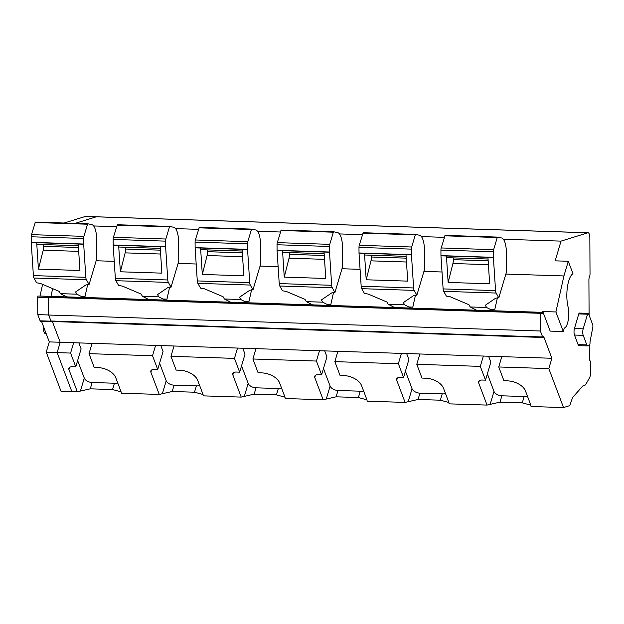 <?xml version="1.0" encoding="UTF-8"?>
<svg xmlns="http://www.w3.org/2000/svg" width="624" height="624" viewBox="0 0 624 624"><rect width="100%" height="100%" fill="white"/><g stroke="black" fill="none" stroke-linecap="round" stroke-linejoin="round"><path stroke-width="0.94" d="M52.369 321.539L60.208 342.303L57.143 352.63L71.854 391.599L77.321 391.778L90.269 388.83L92.149 382.496L114.434 383.222A16.676 9.797 -163.4 0 0 117.796 383.074M551.881 358.27L548.808 368.597L498.732 366.967L501.805 356.647L551.881 358.27L543.707 336.617A2.317 0.764 -88.1 0 1 543.075 337.475L51.41 321.508A2.317 0.764 -88.1 0 1 50.95 320.993L48.695 315.026L48.602 297.344L49.101 296.322L540.774 312.289L541.25 313.217A2.636 0.866 -88.1 0 0 541.772 313.802A2.636 0.866 -88.1 0 0 542.568 312.499L540.953 312.452M52.666 288.631L50.934 296.384L52.666 288.631M503.357 239.249L561.031 241.121L587.894 232.783L96.221 216.817L75.13 223.369L96.221 216.817A5.788 1.911 -88.1 0 1 96.439 216.785L85.511 216.434A5.788 1.911 -88.1 0 0 85.301 216.466L64.202 223.01M587.894 232.783A5.788 1.911 -88.1 0 1 588.112 232.752A5.788 1.911 -88.1 0 1 589.844 237.947L590.023 273.647A3.471 1.147 -88.1 0 1 589.469 276.814A3.471 1.147 -88.1 0 0 588.908 279.989L589.095 315.143M579.173 345.626A4.633 1.529 -88.1 0 1 579.002 345.649A4.633 1.529 -88.1 0 1 578.081 344.612L574.478 335.057A4.633 1.529 -88.1 0 1 574.439 328.544L578.783 313.927L587.527 314.215A2.317 0.764 -88.1 0 1 588.151 313.357A2.317 0.764 -88.1 0 1 588.611 313.872L592.683 324.667A2.192 0.725 -88.1 0 1 592.8 327.343L590.07 341.468A2.847 0.936 -88.1 0 0 590.015 342.763A2.317 0.764 -88.1 0 1 589.259 345.493L589.313 357.747A3.471 1.147 -88.1 0 0 589.906 360.555A3.471 1.147 -88.1 0 1 590.499 363.371L590.546 372.442A5.788 1.911 -88.1 0 1 589.462 378.004L585.421 384.961L583.12 385.679L572.614 397.441L570.18 404.414A4.633 1.529 -88.1 0 1 569.197 405.803L563.527 407.566L531.047 406.513A16.676 9.797 16.6 0 0 530.579 404.492L525.463 390.936A15.257 8.962 16.6 0 0 507.437 380.851L503.935 380.741L498.732 366.967M530.798 405.14L522.272 402.862L499.988 402.137L487.04 405.085L449.108 403.853A16.676 9.797 -163.4 0 0 448.633 401.833L443.516 388.276A15.257 8.962 16.6 0 0 425.49 378.191L421.988 378.082L416.793 364.307L419.858 353.987L60.208 342.303L57.166 352.498L46.246 352.147L60.996 391.225L71.846 391.576M448.851 402.48L440.326 400.195L418.049 399.477L405.093 402.418L367.162 401.193A16.676 9.797 -163.4 0 0 366.694 399.173L361.577 385.616A15.257 8.962 16.6 0 0 343.543 375.531L340.049 375.414L334.846 361.647L337.912 351.32M366.904 399.82L358.387 397.535L336.102 396.817L323.154 399.758L285.215 398.525A16.676 9.797 -163.4 0 0 284.747 396.513L279.63 382.957A15.257 8.962 16.6 0 0 261.596 372.871L258.102 372.754L252.899 358.987L255.973 348.66M284.957 397.153L276.44 394.875L254.155 394.15L241.207 397.098L203.268 395.866A16.676 9.797 -163.4 0 0 202.8 393.845L197.683 380.297A15.257 8.962 16.6 0 0 179.657 370.211L176.155 370.094L170.96 356.327L174.026 346M203.018 394.493L194.493 392.215L172.208 391.49L159.26 394.438L121.329 393.206A16.676 9.797 -163.4 0 0 120.853 391.186L115.736 377.637A15.257 8.962 16.6 0 0 97.711 367.552L94.208 367.435L89.014 353.668L92.079 343.34M121.072 391.833L112.546 389.555L90.269 388.83M77.321 391.778L68.944 369.603A4.797 2.816 16.6 0 1 68.874 368.378A4.797 2.816 16.6 0 1 72.329 366.725L75.777 366.834L70.582 353.067L57.143 352.63M70.582 353.067L73.648 342.74M501.805 356.647L419.858 353.987M543.075 337.475A2.317 0.764 -88.1 0 1 542.615 336.96L50.95 320.993M48.602 297.344L540.275 313.31L540.368 330.993L542.615 336.96M540.368 330.993L48.695 315.026M540.275 313.31L540.774 312.289M360.071 269.334L341.983 268.741M333.528 292.453L330.853 304.457L326.937 304.333M278.125 266.666L260.044 266.081M251.581 289.793L248.906 301.798L244.99 301.673M196.178 264.007L178.097 263.422M169.634 287.126L166.959 299.138L163.043 299.013M114.231 261.347L96.151 260.762M87.695 284.466L85.02 296.478L81.097 296.353M561.031 241.121L555.173 260.848L568.285 261.269L572.996 273.749A20.264 6.685 91.9 0 0 567.996 306.563A13.159 4.345 91.9 0 1 568.238 320.112A13.159 4.345 91.9 0 1 564.322 328.029L563.285 331.531L550.173 331.102L542.786 311.54L542.568 312.499M542.786 311.54L555.898 311.961L563.917 275.948L505.877 274.069M497.414 297.773L494.738 309.785L490.823 309.652M442.01 271.994L423.93 271.401M415.475 295.113L412.799 307.125L408.876 306.992M444.35 237.338L421.411 236.59M362.404 234.671L339.464 233.93M280.465 232.011L257.517 231.27M198.518 229.351L175.578 228.61M116.571 226.691L93.631 225.943M568.285 261.269L563.917 275.948M46.129 333.528L45.334 333.505A6.95 2.293 -88.1 0 1 43.29 326.017M548.808 368.597L563.527 407.566M578.783 313.927A2.317 0.764 -88.1 0 1 579.415 313.076L588.151 313.357M522.272 402.862L524.16 396.529L501.875 395.803A6.669 3.916 -163.4 0 1 493.997 391.396L487.375 373.846M440.326 400.195L442.213 393.861L419.929 393.143A6.669 3.916 -163.4 0 1 412.051 388.736L405.428 371.186M358.387 397.535L360.266 391.201L337.982 390.476A6.669 3.916 -163.4 0 1 330.112 386.077L323.482 368.527M276.44 394.875L278.32 388.541L256.043 387.816A6.669 3.916 -163.4 0 1 248.165 383.409L241.543 365.867M194.493 392.215L196.381 385.882L174.096 385.156A6.669 3.916 -163.4 0 1 166.218 380.749L159.596 363.207M77.649 360.547L84.271 378.089A6.669 3.916 -163.4 0 0 92.149 382.496M75.777 366.834L81.12 348.871L78.874 342.911M159.26 394.438L150.891 372.263A4.797 2.816 16.6 0 1 150.821 371.038A4.797 2.816 16.6 0 1 154.276 369.385L157.724 369.494L152.521 355.727L89.014 353.668M152.521 355.727L155.594 345.4M241.207 397.098L232.838 374.923A4.797 2.816 16.6 0 1 232.76 373.706A4.797 2.816 16.6 0 1 236.223 372.044L239.671 372.161L234.468 358.387L170.96 356.327M234.468 358.387L237.541 348.067M323.154 399.758L314.777 377.582A4.797 2.816 16.6 0 1 314.707 376.366A4.797 2.816 16.6 0 1 318.162 374.704L321.61 374.821L316.415 361.046L252.899 358.987M316.415 361.046L319.48 350.727M405.093 402.418L396.724 380.242A4.797 2.816 16.6 0 1 396.653 379.025A4.797 2.816 16.6 0 1 400.109 377.372L403.556 377.481L398.362 363.706L334.846 361.647M398.362 363.706L401.427 353.387M487.04 405.085L478.67 382.91A4.797 2.816 16.6 0 1 478.6 381.685A4.797 2.816 16.6 0 1 482.056 380.032L485.503 380.141L480.301 366.374L416.793 364.307M480.301 366.374L483.374 356.047M563.285 331.531L555.898 311.961M587.527 314.215L583.183 328.832L574.439 328.544M574.478 335.057L583.214 335.345L586.825 344.893A4.633 1.529 -88.1 0 0 587.738 345.93A4.633 1.529 -88.1 0 0 587.917 345.907L589.259 345.493M583.214 335.345A4.633 1.529 -88.1 0 1 583.183 328.832M524.16 396.529A16.676 9.797 -163.4 0 0 527.514 396.38M485.503 380.141L490.846 362.177L488.592 356.218M442.213 393.861A16.676 9.797 -163.4 0 0 445.575 393.721M403.556 377.481L408.899 359.51L406.653 353.558M360.266 391.201A16.676 9.797 -163.4 0 0 363.628 391.061M321.61 374.821L326.953 356.85L324.706 350.891M278.32 388.541A16.676 9.797 -163.4 0 0 281.681 388.393M239.671 372.161L245.006 354.19L242.759 348.231M196.381 385.882A16.676 9.797 -163.4 0 0 199.735 385.733M157.724 369.494L163.067 351.53L160.813 345.571M78.328 245.708L37.378 244.382A2.317 0.764 -88.1 0 1 36.699 242.697L38.423 269.131L43.204 250.208A5.788 1.911 -88.1 0 0 43.633 246.363L43.618 244.585M83.678 244.226L85.839 277.306A4.056 1.334 -88.1 0 0 86.401 279.739L89.092 284.505L96.814 258.523L96.72 240.193A17.371 5.733 -88.1 0 0 91.876 224.656L87.859 223.782L87.524 224.211L83.912 236.356A2.894 0.952 -88.1 0 0 83.647 238.477L83.678 244.226L78.218 244.046L79.942 270.481L38.423 269.131M78.218 244.046L31.239 242.518L31.2 236.777A2.894 0.952 -88.1 0 1 31.473 234.655L35.396 222.082L87.812 223.782L35.396 222.082M31.239 242.518L33.392 275.605A4.056 1.334 -88.1 0 0 33.961 278.039L36.652 282.805L40.412 283.436L59.202 291.408L60.473 293.654L66.83 296.899M60.473 293.654L76.861 294.193L75.59 291.938L85.917 284.911L89.092 284.505M76.861 294.193L83.226 297.43M160.274 248.368L119.324 247.042A2.317 0.764 -88.1 0 1 118.646 245.357L120.37 271.791L125.143 252.868A5.788 1.911 -88.1 0 0 125.572 249.031L125.564 247.244M165.625 246.886L167.786 279.973A4.056 1.334 -88.1 0 0 168.347 282.399L171.038 287.165L178.76 261.183L178.667 242.853A17.371 5.733 -88.1 0 0 173.823 227.323L169.806 226.442L169.471 226.871L165.859 239.015A2.894 0.952 -88.1 0 0 165.586 241.137L165.625 246.886L160.165 246.706L161.889 273.14L120.37 271.791M160.165 246.706L113.178 245.185L113.147 239.437A2.894 0.952 -88.1 0 1 113.412 237.315L117.335 224.741L169.759 226.442L117.335 224.741M113.178 245.185L115.339 278.265A4.056 1.334 -88.1 0 0 115.9 280.699L118.591 285.464L122.359 286.096L141.149 294.068L142.42 296.314L148.777 299.559M142.42 296.314L158.808 296.852L157.537 294.598L167.864 287.57L171.038 287.165M158.808 296.852L165.165 300.097M242.213 251.027L201.263 249.701A2.317 0.764 -88.1 0 1 200.585 248.017L202.309 274.451L207.09 255.528A5.788 1.911 -88.1 0 0 207.519 251.69L207.511 249.904M247.572 249.545L249.725 282.633A4.056 1.334 -88.1 0 0 250.294 285.059L252.985 289.825L260.707 263.851L260.614 245.513A17.371 5.733 -88.1 0 0 255.762 229.983L251.729 229.102L251.417 229.531L247.806 241.675A2.894 0.952 -88.1 0 0 247.533 243.797L247.572 249.545L242.104 249.366L243.828 275.8L202.309 274.451M242.104 249.366L195.125 247.845L195.086 242.096A2.894 0.952 -88.1 0 1 195.359 239.975L199.282 227.401L251.706 229.102M195.125 247.845L197.285 280.925A4.056 1.334 -88.1 0 0 197.847 283.358L200.538 288.124L204.305 288.756L223.096 296.728L224.367 298.982L230.724 302.227M224.367 298.982L240.755 299.512L239.483 297.258L249.803 290.23L252.985 289.825M240.755 299.512L247.112 302.757M324.16 253.695L283.21 252.361A2.317 0.764 -88.1 0 1 282.532 250.684L284.255 277.118L289.037 258.188A5.788 1.911 -88.1 0 0 289.466 254.35L289.458 252.564M329.511 252.205L331.672 285.293A4.056 1.334 -88.1 0 0 332.241 287.719L334.924 292.484L342.654 266.51L342.553 248.173A17.371 5.733 -88.1 0 0 337.709 232.643L333.7 231.769L333.356 232.19L329.753 244.335A2.894 0.952 -88.1 0 0 329.48 246.464L329.511 252.205L324.051 252.034L325.775 278.46L284.255 277.118M324.051 252.034L277.072 250.505L277.033 244.756A2.894 0.952 -88.1 0 1 277.306 242.635L281.229 230.061L333.653 231.769M277.072 250.505L279.224 283.592A4.056 1.334 -88.1 0 0 279.794 286.018L282.485 290.784L286.244 291.416L305.042 299.387L306.306 301.642L312.671 304.886M333.676 231.761L281.229 230.061M306.306 301.642L322.702 302.172L321.43 299.918L331.75 292.898L334.924 292.484M322.702 302.172L329.059 305.417M406.107 256.355L365.157 255.021A2.317 0.764 -88.1 0 1 364.478 253.344L366.202 279.778L370.976 260.848A5.788 1.911 -88.1 0 0 371.413 257.01L371.397 255.224M411.458 254.865L413.618 287.953A4.056 1.334 -88.1 0 0 414.18 290.386L416.871 295.152L424.593 269.17L424.499 250.832A17.371 5.733 -88.1 0 0 419.656 235.303L415.639 234.429L415.303 234.85L411.692 247.003A2.894 0.952 -88.1 0 0 411.427 249.124L411.458 254.865L405.998 254.693L407.722 281.128L366.202 279.778M405.998 254.693L359.018 253.165L358.979 247.416A2.894 0.952 -88.1 0 1 359.252 245.294L363.176 232.721L415.592 234.429M359.018 253.165L361.171 286.252A4.056 1.334 -88.1 0 0 361.741 288.678L364.432 293.444L368.191 294.076L386.981 302.047L388.253 304.301L394.61 307.546M415.615 234.429L363.176 232.721M388.253 304.301L404.641 304.832L403.369 302.585L413.696 295.558L416.871 295.152M404.641 304.832L410.998 308.077M488.046 259.015L447.104 257.681A2.317 0.764 -88.1 0 1 446.425 256.004L448.149 282.438L452.923 263.515A5.788 1.911 -88.1 0 0 453.352 259.67L453.344 257.884M493.405 257.533L495.557 290.612A4.056 1.334 -88.1 0 0 496.127 293.046L498.818 297.812L506.54 271.83L506.446 253.492A17.371 5.733 -88.1 0 0 501.602 237.962L497.585 237.089L497.25 237.518L493.639 249.662A2.894 0.952 -88.1 0 0 493.366 251.784L493.405 257.533L487.945 257.353L489.661 283.787L448.149 282.438M487.945 257.353L440.957 255.824L440.926 250.084A2.894 0.952 -88.1 0 1 441.191 247.954L445.115 235.381L497.539 237.089M440.957 255.824L443.118 288.912A4.056 1.334 -88.1 0 0 443.68 291.338L446.371 296.104L450.138 296.743L468.928 304.715L470.2 306.961L476.557 310.206M470.2 306.961L486.587 307.492L485.316 305.245L495.643 298.217L498.818 297.812M486.587 307.492L492.944 310.736M60.193 342.256L49.288 341.905L46.246 352.147M85.301 216.466L96.221 216.817A5.788 1.911 -88.1 0 1 96.439 216.785L588.112 232.752M48.656 297.18A1.326 0.437 -88.1 0 1 48.883 296.517M51.714 321.516A2.114 0.694 -88.1 0 1 51.457 321.649L40.537 321.298A2.114 0.694 -88.1 0 1 40.115 320.822L37.768 314.613L48.695 314.972L48.61 297.648L37.682 297.289A1.326 0.437 -88.1 0 1 38.158 296.026L48.984 296.377M51.457 321.649A2.114 0.694 -88.1 0 1 51.059 321.227M41.519 321.329L49.288 341.905M37.768 314.613L37.682 297.289M42.604 284.365L40.006 296.041A2.855 0.944 -88.1 0 1 39.998 296.08M540.462 312.694L48.797 296.728M499.988 402.137L501.875 395.803M418.049 399.477L419.929 393.143M336.102 396.817L337.982 390.476M254.155 394.15L256.043 387.816M172.208 391.49L174.096 385.156M112.546 389.555L114.434 383.222M84.271 378.089L80.504 390.788M68.944 369.603L69.599 367.396M586.825 344.893L578.081 344.612M493.997 391.396L490.222 404.095M412.051 388.736L408.275 401.435M330.112 386.077L326.336 398.775M248.165 383.409L244.39 396.107M166.218 380.749L162.443 393.448M479.326 380.702L478.67 382.91M397.379 378.043L396.724 380.242M315.432 375.383L314.777 377.582M233.493 372.723L232.838 374.923M151.546 370.063L150.891 372.263M83.671 244.023L31.231 242.323M78.694 251.363L43.204 250.208M78.445 247.494L43.633 246.363M85.839 277.306L33.392 275.605M83.647 238.477L31.2 236.777M86.401 279.739L33.961 278.039M83.912 236.356L31.473 234.655M87.524 224.211L35.084 222.503M165.617 246.691L113.17 244.982M160.641 254.023L125.143 252.868M160.384 250.162L125.572 249.031M167.786 279.973L115.339 278.265M165.586 241.137L113.147 239.437M168.347 282.399L115.9 280.699M165.859 239.015L113.412 237.315M169.471 226.871L117.023 225.17M247.564 249.35L195.117 247.642M242.58 256.682L207.09 255.528M242.33 252.821L207.519 251.69M249.725 282.633L197.285 280.925M247.533 243.797L195.086 242.096M250.294 285.059L197.847 283.358M247.806 241.675L195.359 239.975M251.417 229.531L198.97 227.83M329.511 252.01L277.064 250.31M324.527 259.342L289.037 258.188M324.277 255.481L289.466 254.35M331.672 285.293L279.224 283.592M329.48 246.464L277.033 244.756M332.241 287.719L279.794 286.018M329.753 244.335L277.306 242.635M333.356 232.19L280.917 230.49M411.45 254.67L359.011 252.97M406.474 262.002L370.976 260.848M406.224 258.141L371.413 257.01M413.618 287.953L361.171 286.252M411.427 249.124L358.979 247.416M414.18 290.386L361.741 288.678M411.692 247.003L359.252 245.294M415.303 234.85L362.864 233.15M493.397 257.33L440.95 255.629M488.42 264.662L452.923 263.515M488.163 260.801L453.352 259.67M495.557 290.612L443.118 288.912M493.366 251.784L440.926 250.084M496.127 293.046L443.68 291.338M493.639 249.662L441.191 247.954M497.25 237.518L444.803 235.81M49.054 296.33L40.006 296.041M51.035 321.181L40.115 320.822M587.738 345.93L579.002 345.649M251.729 229.102L199.282 227.401M497.562 237.089L445.115 235.381"/></g></svg>
